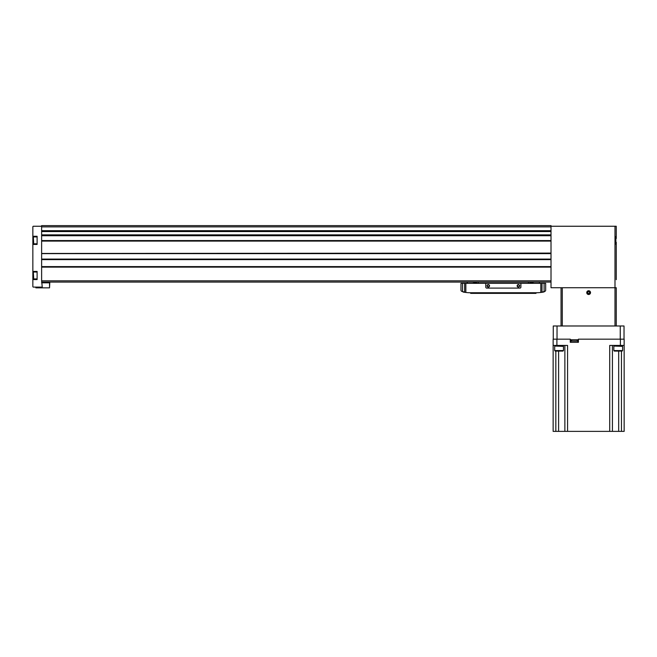 <?xml version="1.0" encoding="UTF-8"?>
<svg xmlns="http://www.w3.org/2000/svg" width="657" height="657" viewBox="0 0 657 657"><rect width="100%" height="100%" fill="white"/><g stroke="black" fill="none" stroke-linecap="round" stroke-linejoin="round"><path stroke-width="0.99" d="M33.351 276.975L33.351 276.531M33.351 274.454L33.351 276.548M33.351 274.01L33.351 274.437M33.351 277.246L33.351 273.739M33.351 241.85L33.351 238.877M33.351 242.121L33.351 238.606M32.85 279.57L32.85 271.415L37.112 271.415L37.112 279.57L32.85 279.57L32.85 286.534A0.567 0.567 0 0 0 33.417 287.101L42.262 287.101L41.629 280.826L551.009 280.826L551.009 287.725L616.25 287.725L614.993 287.725L614.993 226.246L551.009 226.246M32.85 244.437L32.85 236.282L37.112 236.282L37.112 244.437L32.85 244.437L32.85 271.415M41.629 226.246L33.417 226.246A0.567 0.567 0 0 0 32.85 226.813L32.85 236.282M41.629 280.826L41.629 253.462L551.009 253.462L551.009 280.826M41.629 253.085L41.629 230.935L551.009 230.935L551.009 253.462L41.629 253.462L551.009 253.085M41.629 230.689L551.009 230.944L551.009 225.622L41.629 225.622L41.629 230.689L551.009 230.689M615.872 236.536L615.872 244.19M616.25 226.246L616.25 238.491L616.25 226.246L614.993 226.246M616.25 271.292L616.25 279.693M616.25 273.624L616.25 242.236L616.25 273.624M41.629 282.083L551.009 282.083M49.538 282.83L49.538 287.848L49.784 282.83L41.629 282.83M49.538 287.848L35.864 287.848L35.864 287.101M43.518 282.83L43.518 282.083M543.618 292.02A37.638 37.638 0 0 1 540.81 292.464L544.103 291.544A37.638 37.638 0 0 0 544.702 291.412A1.257 1.257 0 0 0 545.671 290.189L545.671 283.331L460.984 283.331L460.984 290.189A1.257 1.257 0 0 0 461.961 291.412A37.638 37.638 0 0 0 462.561 291.544L462.561 283.331M540.81 283.331L540.81 292.464A37.638 37.638 0 0 1 536.268 292.743L470.396 292.743A37.638 37.638 0 0 1 463.045 292.02M536.268 292.743L535.948 293.367L470.708 293.367L470.396 292.743M497.686 293.367L497.686 292.743L487.65 292.743L487.65 293.367M544.119 291.913L544.103 283.331M539.397 283.331L539.397 282.083M467.258 282.083L467.258 283.331M477.393 283.331A31.364 31.364 0 0 0 472.416 282.083M534.248 282.083A31.364 31.364 0 0 0 529.271 283.331M528.425 282.083L528.425 283.331M478.239 282.083L478.239 283.331M462.553 291.544L465.846 292.464L465.846 283.331M485.769 283.331L485.769 287.101A1.002 1.002 0 0 0 486.771 288.103L519.892 288.103A1.002 1.002 0 0 0 520.894 287.101L520.894 283.331M489.531 285.844A1.257 1.257 0 0 1 487.65 286.928A1.257 1.257 0 0 1 487.65 284.76A1.257 1.257 0 0 1 489.531 285.844M519.638 285.844A1.257 1.257 0 0 1 517.757 286.928A1.257 1.257 0 0 1 517.757 284.76A1.257 1.257 0 0 1 519.638 285.844M519.367 285.844A0.986 0.986 0 0 1 517.897 286.698A0.986 0.986 0 0 1 517.897 284.99A0.986 0.986 0 0 1 519.367 285.844M489.26 285.844A0.986 0.986 0 0 1 487.781 286.698A0.986 0.986 0 0 1 487.781 284.99A0.986 0.986 0 0 1 489.26 285.844M570.268 339.792L578.423 339.792M553.268 339.168L553.268 325.987L624.027 325.987L624.027 339.168M588.647 294.5A1.881 1.881 0 0 1 587.013 291.675A1.881 1.881 0 0 1 590.273 291.675A1.881 1.881 0 0 1 588.647 294.5M562.293 325.987L562.293 287.725L614.993 287.725L614.993 325.987M616.25 287.725L616.25 325.987M561.045 287.725L561.045 325.987M589.731 292.62A1.084 1.084 0 0 1 589.189 293.556L589.731 292.62L589.189 291.675A1.084 1.084 0 0 1 589.731 292.62L589.189 293.556A1.084 1.084 0 0 1 588.097 293.556L589.189 293.556L588.097 293.556A1.084 1.084 0 0 1 587.555 292.62L588.097 293.556L587.555 292.62A1.084 1.084 0 0 1 589.189 291.675L588.097 291.675L587.555 292.62L588.097 291.675L589.189 291.675L589.731 292.62M588.647 294.114A1.495 1.495 0 0 1 587.35 291.872A1.495 1.495 0 0 1 589.945 291.872A1.495 1.495 0 0 1 588.647 294.114M588.647 293.556A0.944 0.944 0 0 1 587.826 292.151A0.944 0.944 0 0 1 589.46 292.151A0.944 0.944 0 0 1 588.647 293.556M554.68 346.362L554.68 350.583L555.181 351.084L562.959 351.084L563.468 350.583L563.468 346.362L554.976 346.067L563.468 346.362M554.68 350.583L563.468 350.583M613.827 346.362L613.827 350.583L614.328 351.084L622.105 351.084L622.606 350.583L622.606 346.362L614.123 346.067L622.606 346.362M613.827 350.583L622.606 350.583M553.137 345.434L553.137 431.378L624.15 431.378L624.15 339.168L578.423 339.168L578.423 342.297L570.268 342.297L570.268 339.168L553.137 339.168L553.137 345.434L556.906 345.434L556.906 339.168M567.566 431.378L567.566 345.434L556.906 345.434M624.15 431.378L624.15 345.434L609.721 345.434L609.721 431.378M564.872 431.378L564.872 345.434M612.423 431.378L612.423 345.434M572.148 339.792L570.892 341.049L570.892 342.297M41.629 267.128L551.009 267.128M41.629 235.732L551.009 235.732M41.629 240.577L551.009 240.577M41.629 226.879L551.009 226.879M41.629 231.551L551.009 231.551M41.629 234.869L551.009 234.869M41.629 235.493L551.009 235.493L41.629 235.485M41.629 240.749L551.009 240.749M41.629 240.914L551.009 240.914M41.629 241.094L551.009 241.094M41.629 253.635L551.009 253.635M41.629 259.088L551.009 259.088M41.629 259.26L551.009 259.26L41.629 259.252M41.629 259.63L551.009 259.63M41.629 266.602L551.009 266.602M41.629 266.783L551.009 266.783M41.629 266.947L551.009 266.947M39.51 287.101L39.51 287.848M38.615 287.101L38.615 287.848M37.112 278.946L33.729 278.946L33.351 272.417M37.112 243.813L33.729 243.813L33.351 237.292M542.009 292.299L542.009 283.331M464.655 292.299L464.655 283.331M534.946 292.743L534.946 293.367M498.063 292.743L498.063 293.367M487.272 292.743L487.272 293.367M471.718 292.743L471.718 293.367M620.257 325.987L620.257 339.168M557.029 325.987L557.029 339.168M620.389 345.434L620.389 339.168M555.838 431.378L555.838 351.084M555.838 346.067L555.838 345.434M558.598 431.378L558.598 351.084M618.689 431.378L618.689 351.084M621.456 431.378L621.456 351.084M621.456 346.067L621.456 345.434M576.534 339.792C577.758 340.4 578.176 340.819 577.79 341.049L570.892 341.049M37.112 272.039L33.729 272.039M37.112 236.914L33.729 236.914M48.536 282.83L48.536 282.083M556.487 345.434L556.126 346.067M561.653 345.434L562.022 346.067M615.634 345.434L615.264 346.067M620.799 345.434L621.161 346.067M577.79 341.049L577.79 342.297"/></g></svg>
